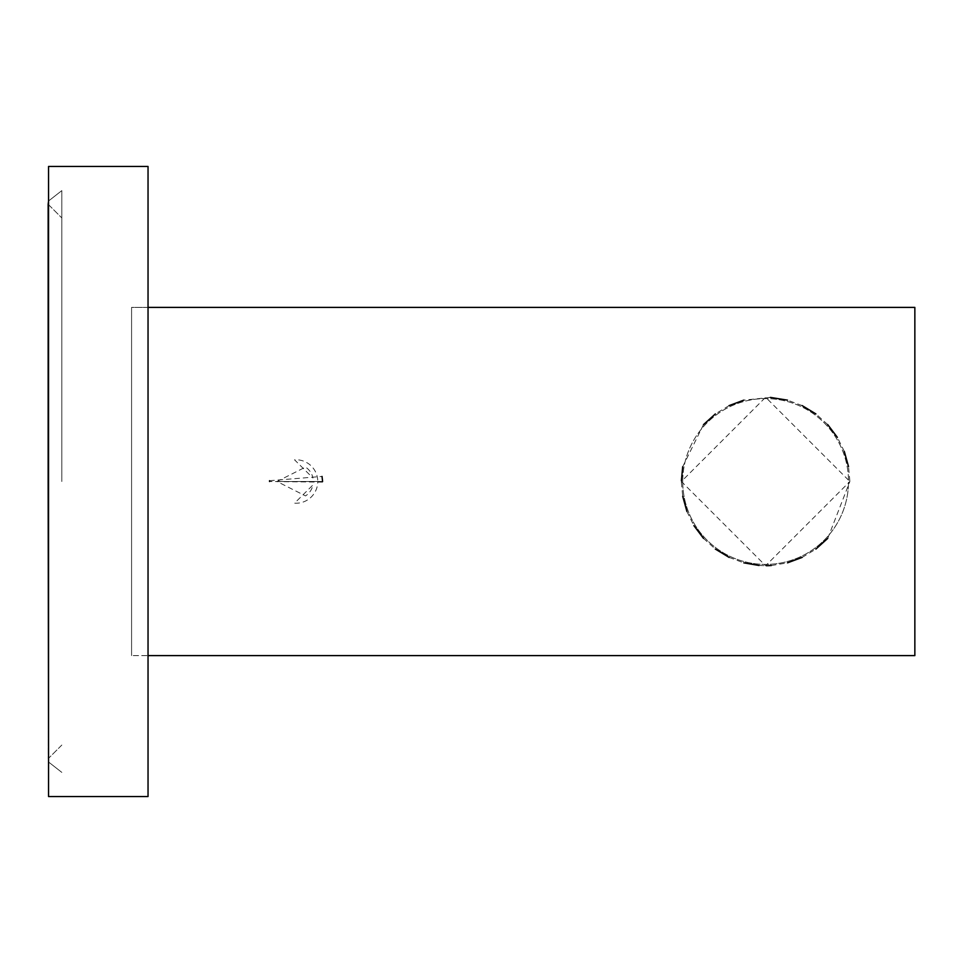 <?xml version="1.0" encoding="UTF-8"?>
<svg xmlns="http://www.w3.org/2000/svg" width="963" height="963" viewBox="0 0 963 963"><rect width="100%" height="100%" fill="white"/><g stroke="black" fill="none" stroke-linecap="round" stroke-linejoin="round"><path stroke-width="0.72" stroke-dasharray="4.82 3.61" d="M682.719 481.5A82.902 82.902 0 0 0 765.621 564.402A82.902 82.902 0 0 0 848.523 481.5A82.902 82.902 0 0 1 765.621 564.402A82.902 82.902 0 0 1 682.719 481.5A82.902 82.902 0 0 1 765.621 398.598A82.902 82.902 0 0 1 848.523 481.5A82.902 82.902 0 0 0 765.621 398.598A82.902 82.902 0 0 0 682.719 481.5M269.544 480.706L322.027 476.444M849.848 481.019L848.523 466.598M844.322 451.478L837.365 437.358M827.747 424.623L815.89 413.909M802.143 405.604L787.517 400.163M770.388 397.406L743.761 400.163M729.087 405.604L715.353 413.921M703.496 424.623L682.695 466.742M681.395 480.766L681.395 482.078M148.037 307.402L131.582 307.402L131.582 481.5L131.582 307.402L914.85 307.402L914.85 655.598L914.85 481.5L914.85 655.598L131.582 655.598L131.582 307.402L131.582 655.598L131.582 481.5L131.582 655.598L148.037 655.598M681.395 482.222L682.707 496.282M686.908 511.485L693.89 525.642M703.496 538.377L715.353 549.079M729.111 557.396L743.809 562.849M759.037 565.474L766.428 565.726M771.327 565.534L787.517 562.837M802.155 557.396L815.89 549.091M827.747 538.377L849.86 481.5L765.621 565.738L681.395 481.5L765.633 397.262L849.86 481.5M322.581 482.126L269.532 481.5L322.593 481.813M277.019 481.5L317.766 481.5A21.728 21.728 0 0 0 294.546 459.82L312.951 478.009A17.25 17.25 0 0 0 305.512 467.079L277.019 481.5L317.766 481.5A21.728 21.728 0 0 1 294.546 503.18L312.951 484.991A17.25 17.25 0 0 1 305.512 495.921L277.019 481.5M322.593 481.5L269.532 481.5M148.037 796.533L148.037 166.467L148.037 796.533L148.037 166.467L48.547 166.467L48.547 796.533L148.037 796.533M48.547 796.533L48.547 166.467L48.547 796.533M61.813 481.5L61.813 190.614L61.813 481.5M61.813 745.061L48.15 758.724L48.15 481.5L48.15 758.724L61.813 745.061M61.813 772.386L48.547 761.998L61.813 772.386M61.813 190.614L48.547 201.002L61.813 190.614M48.15 481.5L48.15 204.276L61.813 217.939L48.15 204.276L48.15 481.5"/><path stroke-width="1.44" d="M269.532 481.5L269.544 480.706M322.027 476.444L322.593 481.5M848.523 466.598L844.322 451.478M837.365 437.358L827.747 424.623M815.89 413.909L802.143 405.604M787.517 400.163L770.388 397.406M743.761 400.163L729.087 405.604M715.353 413.921L703.496 424.623M682.695 466.742L681.395 480.766M682.707 496.282L686.908 511.485M693.89 525.642L703.496 538.377M715.353 549.079L729.111 557.396M743.809 562.849L759.037 565.474M766.428 565.726L771.327 565.534M787.517 562.837L802.155 557.396M815.89 549.091L827.747 538.377M148.037 655.598L914.85 655.598L914.85 307.402L148.037 307.402M148.037 796.533L148.037 166.467L48.547 166.467L48.547 796.533L148.037 796.533M48.547 761.998L48.15 481.5L48.547 761.998M48.547 201.002L48.15 204.276L48.547 201.002M48.15 481.5L48.15 204.276L48.15 481.5"/></g></svg>
